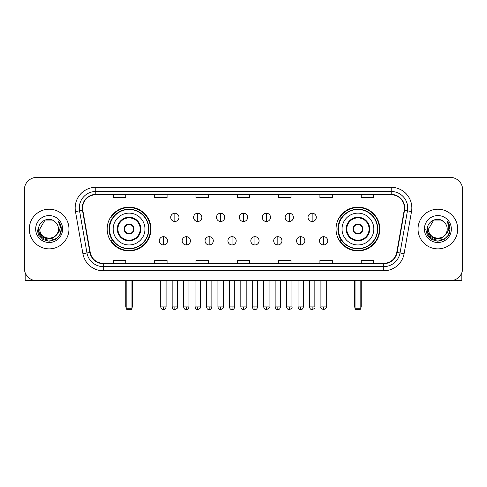 <?xml version="1.0" encoding="UTF-8"?>
<svg xmlns="http://www.w3.org/2000/svg" width="487" height="487" viewBox="0 0 487 487"><rect width="100%" height="100%" fill="white"/><g stroke="black" fill="none" stroke-linecap="round" stroke-linejoin="round"><path stroke-width="0.73" d="M336.036 229.042A21.897 21.897 0 0 0 357.927 250.933A21.897 21.897 0 0 0 379.823 229.042A21.897 21.897 0 0 0 357.927 207.145A21.897 21.897 0 0 0 336.036 229.042M107.177 229.042A21.897 21.897 0 0 0 129.073 250.933A21.897 21.897 0 0 0 150.964 229.042A21.897 21.897 0 0 0 129.073 207.145A21.897 21.897 0 0 0 107.177 229.042M112.43 240.194A20.034 20.034 0 0 1 112.43 217.89M341.284 240.194A20.034 20.034 0 0 1 341.284 217.89M24.35 189.796L24.35 268.288A12.394 12.394 0 0 0 36.744 280.676L450.256 280.676A12.394 12.394 0 0 0 462.65 268.288L462.65 189.796A12.394 12.394 0 0 0 450.256 177.402L36.744 177.402A12.394 12.394 0 0 0 24.35 189.796L24.35 268.288M29.305 229.042A19.827 19.827 0 0 0 49.138 248.869A19.827 19.827 0 0 0 68.965 229.042A19.827 19.827 0 0 0 49.138 209.215A19.827 19.827 0 0 0 29.305 229.042A19.827 19.827 0 0 0 49.138 248.869A19.827 19.827 0 0 0 68.965 229.042A19.827 19.827 0 0 0 49.138 209.215A19.827 19.827 0 0 0 29.305 229.042M418.035 229.042A19.827 19.827 0 0 0 437.862 248.869A19.827 19.827 0 0 0 457.695 229.042A19.827 19.827 0 0 0 437.862 209.215A19.827 19.827 0 0 0 418.035 229.042A19.827 19.827 0 0 0 437.862 248.869A19.827 19.827 0 0 0 457.695 229.042A19.827 19.827 0 0 0 437.862 209.215A19.827 19.827 0 0 0 418.035 229.042M82.595 207.973A13.222 13.222 0 0 1 95.817 194.751L391.183 194.751A13.222 13.222 0 0 1 404.204 210.268L396.771 252.406A13.222 13.222 0 0 1 383.756 263.327L103.244 263.327A13.222 13.222 0 0 1 90.229 252.406L82.796 210.268A13.222 13.222 0 0 1 82.595 207.973M82.266 207.973A13.551 13.551 0 0 0 82.473 210.329L89.9 252.461A13.551 13.551 0 0 0 103.244 263.662L383.756 263.662A13.551 13.551 0 0 0 397.1 252.461L404.527 210.329A13.551 13.551 0 0 0 391.183 194.423L95.817 194.423A13.551 13.551 0 0 0 82.266 207.973M75.473 211.559A20.655 20.655 0 0 1 95.817 187.318L391.183 187.318A20.655 20.655 0 0 1 411.527 211.559L404.094 253.697A20.655 20.655 0 0 1 383.756 270.766L103.244 270.766A20.655 20.655 0 0 1 82.906 253.697L75.473 211.559L79.545 210.841A16.521 16.521 0 0 1 95.817 191.452L391.183 191.452A16.521 16.521 0 0 1 407.455 210.841L400.028 252.978A16.521 16.521 0 0 1 383.756 266.632L103.244 266.632A16.521 16.521 0 0 1 86.972 252.978L79.545 210.841A16.521 16.521 0 0 1 79.29 207.973M450.256 177.402L36.744 177.402M36.744 280.676L450.256 280.676M462.65 268.288L462.65 189.796M397.1 252.461L400.028 252.978L407.455 210.841L411.527 211.559M237.303 194.751L237.303 197.552L249.697 197.552L249.697 194.751M195.993 194.751L195.993 197.552L208.387 197.552L208.387 194.751M154.683 194.751L154.683 197.552L167.078 197.552L167.078 194.751M113.374 194.751L113.374 197.552L125.768 197.552L125.768 194.751M278.613 194.751L278.613 197.552L291.007 197.552L291.007 194.751M319.922 194.751L319.922 197.552L332.317 197.552L332.317 194.751M361.232 194.751L361.232 197.552L373.626 197.552L373.626 194.751M249.697 263.327L249.697 260.533L237.303 260.533L237.303 263.327M208.387 263.327L208.387 260.533L195.993 260.533L195.993 263.327M167.078 263.327L167.078 260.533L154.683 260.533L154.683 263.327M125.768 263.327L125.768 260.533L113.374 260.533L113.374 263.327M291.007 263.327L291.007 260.533L278.613 260.533L278.613 263.327M332.317 263.327L332.317 260.533L319.922 260.533L319.922 263.327M373.626 263.327L373.626 260.533L361.232 260.533L361.232 263.327M56.291 235.038C51.336 241.741 39.313 237.455 39.8 229.042C39.228 241.083 59.043 241.083 58.47 229.042C59.043 241.083 39.228 241.083 39.8 229.042L44.469 220.958L53.801 220.958L55.25 221.987C49.522 215.985 38.491 220.928 38.595 229.042C37.548 243.451 60.912 243.829 61.289 229.742L61.313 229.042C61.277 225.98 60.26 223.29 58.257 220.976C59.779 223.472 60.315 226.163 59.864 229.042C59.426 231.489 58.239 233.492 56.291 235.038A9.338 9.338 0 0 0 58.47 229.042C59.043 241.083 39.228 241.083 39.8 229.042L44.469 220.958M58.47 229.042A9.338 9.338 0 0 0 55.25 221.987M56.888 234.539L52.669 238.186L47.148 238.959L42.065 236.658L38.887 232.068M35.667 229.042A13.466 13.466 0 0 0 49.138 242.508A13.466 13.466 0 0 0 62.604 229.042A13.466 13.466 0 0 0 49.138 215.577A13.466 13.466 0 0 0 35.667 229.042M58.257 220.976L61.307 229.395L60.741 225.353L61.307 229.395L60.741 225.353L61.307 229.395L58.349 221.08L61.307 229.395L58.349 221.08L61.313 229.042L59.682 235.13L55.226 239.586L49.138 241.217L43.051 239.586L38.589 235.13L36.963 229.042M58.349 221.08L61.307 229.401M25.178 272.738L25.178 280.676L73.099 280.676M113.167 229.042A15.907 15.907 0 0 1 129.073 213.136A15.907 15.907 0 0 1 144.974 229.042A15.907 15.907 0 0 1 129.073 244.949A15.907 15.907 0 0 1 113.167 229.042A15.907 15.907 0 0 0 129.073 244.949A15.907 15.907 0 0 0 144.974 229.042M117.915 229.042A11.152 11.152 0 0 0 129.073 240.194A11.152 11.152 0 0 0 140.226 229.042A11.152 11.152 0 0 0 129.073 217.89A11.152 11.152 0 0 0 117.915 229.042M112.68 217.89A19.827 19.827 0 0 0 112.68 240.194M148.608 229.042A19.541 19.541 0 0 0 129.073 209.501A19.541 19.541 0 0 0 109.532 229.042A19.541 19.541 0 0 0 129.073 248.583A19.541 19.541 0 0 0 148.608 229.042M124.112 229.042A4.955 4.955 0 0 0 129.073 233.997A4.955 4.955 0 0 0 134.028 229.042A4.955 4.955 0 0 0 129.073 224.087A4.955 4.955 0 0 0 124.112 229.042M150.55 229.042A21.483 21.483 0 0 1 110.713 240.194L112.704 240.194A19.809 19.809 0 0 0 142.174 243.896A19.809 19.809 0 0 0 142.174 214.189A19.809 19.809 0 0 0 112.704 217.89L110.713 217.89A21.483 21.483 0 0 1 150.55 229.042M124.27 227.8L124.441 227.8A4.791 4.791 0 0 1 133.7 227.8L133.444 227.8A4.541 4.541 0 0 1 129.073 233.583A4.541 4.541 0 0 1 124.696 227.8A4.541 4.541 0 0 1 133.444 227.8L133.87 227.8M133.87 230.278L133.7 230.278A4.791 4.791 0 0 1 124.441 230.278L124.27 230.278M126.182 280.676L126.182 308.77L131.965 308.77L131.965 280.676M126.182 308.77L127.004 309.598L131.137 309.598L131.965 308.77M342.026 229.042A15.907 15.907 0 0 1 357.927 213.136A15.907 15.907 0 0 1 373.833 229.042A15.907 15.907 0 0 1 357.927 244.949A15.907 15.907 0 0 1 342.026 229.042A15.907 15.907 0 0 0 357.927 244.949A15.907 15.907 0 0 0 373.833 229.042M346.774 229.042A11.152 11.152 0 0 0 357.927 240.194A11.152 11.152 0 0 0 369.085 229.042A11.152 11.152 0 0 0 357.927 217.89A11.152 11.152 0 0 0 346.774 229.042M341.533 217.89A19.827 19.827 0 0 0 341.533 240.194M377.468 229.042A19.541 19.541 0 0 0 357.927 209.501A19.541 19.541 0 0 0 338.392 229.042A19.541 19.541 0 0 0 357.927 248.583A19.541 19.541 0 0 0 377.468 229.042M352.972 229.042A4.955 4.955 0 0 0 357.927 233.997A4.955 4.955 0 0 0 362.888 229.042A4.955 4.955 0 0 0 357.927 224.087A4.955 4.955 0 0 0 352.972 229.042M379.41 229.042A21.483 21.483 0 0 1 339.573 240.194L341.564 240.194A19.809 19.809 0 0 0 371.033 243.896A19.809 19.809 0 0 0 371.033 214.189A19.809 19.809 0 0 0 341.564 217.89L339.573 217.89A21.483 21.483 0 0 1 379.41 229.042M353.13 227.8L353.3 227.8A4.791 4.791 0 0 1 362.559 227.8L362.304 227.8A4.541 4.541 0 0 1 357.927 233.583A4.541 4.541 0 0 1 353.556 227.8A4.541 4.541 0 0 1 362.304 227.8L362.73 227.8M362.73 230.278L362.304 230.278A4.541 4.541 0 0 1 353.556 230.278L353.13 230.278M362.304 230.278L362.559 230.278A4.791 4.791 0 0 1 353.3 230.278L353.556 230.278M355.035 280.676L355.035 308.77L360.818 308.77L360.818 280.676M355.035 308.77L355.863 309.598L359.996 309.598L360.818 308.77M174.845 213.221A4.133 4.133 0 0 0 170.712 217.348A4.133 4.133 0 0 0 174.845 221.482A4.133 4.133 0 0 0 178.972 217.348A4.133 4.133 0 0 0 174.845 213.221L174.845 221.482A4.133 4.133 0 0 0 178.972 217.348A4.133 4.133 0 0 0 174.845 213.221M197.728 213.221A4.133 4.133 0 0 0 193.595 217.348A4.133 4.133 0 0 0 197.728 221.482A4.133 4.133 0 0 0 201.862 217.348A4.133 4.133 0 0 0 197.728 213.221L197.728 221.482A4.133 4.133 0 0 0 201.862 217.348A4.133 4.133 0 0 0 197.728 213.221M220.617 213.221A4.133 4.133 0 0 0 216.484 217.348A4.133 4.133 0 0 0 220.617 221.482A4.133 4.133 0 0 0 224.744 217.348A4.133 4.133 0 0 0 220.617 213.221L220.617 221.482A4.133 4.133 0 0 0 224.744 217.348A4.133 4.133 0 0 0 220.617 213.221M243.5 213.221A4.133 4.133 0 0 0 239.367 217.348A4.133 4.133 0 0 0 243.5 221.482A4.133 4.133 0 0 0 247.633 217.348A4.133 4.133 0 0 0 243.5 213.221L243.5 221.482A4.133 4.133 0 0 0 247.633 217.348A4.133 4.133 0 0 0 243.5 213.221M266.383 213.221A4.133 4.133 0 0 0 262.256 217.348A4.133 4.133 0 0 0 266.383 221.482A4.133 4.133 0 0 0 270.516 217.348A4.133 4.133 0 0 0 266.383 213.221L266.383 221.482A4.133 4.133 0 0 0 270.516 217.348A4.133 4.133 0 0 0 266.383 213.221M289.272 213.221A4.133 4.133 0 0 0 285.138 217.348A4.133 4.133 0 0 0 289.272 221.482A4.133 4.133 0 0 0 293.405 217.348A4.133 4.133 0 0 0 289.272 213.221L289.272 221.482A4.133 4.133 0 0 0 293.405 217.348A4.133 4.133 0 0 0 289.272 213.221M312.155 213.221A4.133 4.133 0 0 0 308.028 217.348A4.133 4.133 0 0 0 312.155 221.482A4.133 4.133 0 0 0 316.288 217.348A4.133 4.133 0 0 0 312.155 213.221L312.155 221.482A4.133 4.133 0 0 0 316.288 217.348A4.133 4.133 0 0 0 312.155 213.221M163.401 236.682A4.133 4.133 0 0 0 159.267 240.815A4.133 4.133 0 0 0 163.401 244.949A4.133 4.133 0 0 0 167.528 240.815A4.133 4.133 0 0 0 163.401 236.682L163.401 244.949A4.133 4.133 0 0 0 167.528 240.815A4.133 4.133 0 0 0 163.401 236.682M186.284 236.682A4.133 4.133 0 0 0 182.156 240.815A4.133 4.133 0 0 0 186.284 244.949A4.133 4.133 0 0 0 190.417 240.815A4.133 4.133 0 0 0 186.284 236.682L186.284 244.949A4.133 4.133 0 0 0 190.417 240.815A4.133 4.133 0 0 0 186.284 236.682M209.173 236.682A4.133 4.133 0 0 0 205.039 240.815A4.133 4.133 0 0 0 209.173 244.949A4.133 4.133 0 0 0 213.3 240.815A4.133 4.133 0 0 0 209.173 236.682L209.173 244.949A4.133 4.133 0 0 0 213.3 240.815A4.133 4.133 0 0 0 209.173 236.682M232.055 236.682A4.133 4.133 0 0 0 227.928 240.815A4.133 4.133 0 0 0 232.055 244.949A4.133 4.133 0 0 0 236.189 240.815A4.133 4.133 0 0 0 232.055 236.682L232.055 244.949A4.133 4.133 0 0 0 236.189 240.815A4.133 4.133 0 0 0 232.055 236.682M254.945 236.682A4.133 4.133 0 0 0 250.811 240.815A4.133 4.133 0 0 0 254.945 244.949A4.133 4.133 0 0 0 259.072 240.815A4.133 4.133 0 0 0 254.945 236.682L254.945 244.949A4.133 4.133 0 0 0 259.072 240.815A4.133 4.133 0 0 0 254.945 236.682M277.827 236.682A4.133 4.133 0 0 0 273.7 240.815A4.133 4.133 0 0 0 277.827 244.949A4.133 4.133 0 0 0 281.961 240.815A4.133 4.133 0 0 0 277.827 236.682L277.827 244.949A4.133 4.133 0 0 0 281.961 240.815A4.133 4.133 0 0 0 277.827 236.682M300.716 236.682A4.133 4.133 0 0 0 296.583 240.815A4.133 4.133 0 0 0 300.716 244.949A4.133 4.133 0 0 0 304.844 240.815A4.133 4.133 0 0 0 300.716 236.682L300.716 244.949A4.133 4.133 0 0 0 304.844 240.815A4.133 4.133 0 0 0 300.716 236.682M323.599 236.682A4.133 4.133 0 0 0 319.472 240.815A4.133 4.133 0 0 0 323.599 244.949A4.133 4.133 0 0 0 327.733 240.815A4.133 4.133 0 0 0 323.599 236.682L323.599 244.949A4.133 4.133 0 0 0 327.733 240.815A4.133 4.133 0 0 0 323.599 236.682M461.822 272.738L461.822 280.676L413.901 280.676M447.2 229.042C447.772 241.083 427.957 241.083 428.53 229.042L433.199 220.958L442.531 220.958L443.98 221.987C438.251 215.985 427.221 220.928 427.324 229.042C426.271 243.451 449.641 243.829 450.018 229.742L450.037 229.042C450.006 225.98 448.984 223.29 446.981 220.976C448.509 223.472 449.044 226.163 448.594 229.042C448.156 231.489 446.963 233.492 445.021 235.038A9.338 9.338 0 0 0 447.2 229.042C447.772 241.083 427.957 241.083 428.53 229.042C427.957 241.083 447.772 241.083 447.2 229.042A9.338 9.338 0 0 0 443.98 221.987M445.021 235.038C440.059 241.741 428.043 237.455 428.53 229.042M445.611 234.539L441.399 238.186L435.871 238.959L430.788 236.658L427.616 232.068M424.396 229.042A13.466 13.466 0 0 0 437.862 242.508A13.466 13.466 0 0 0 451.333 229.042A13.466 13.466 0 0 0 437.862 215.577A13.466 13.466 0 0 0 424.396 229.042M446.981 220.976L450.037 229.395L449.464 225.353L450.037 229.395L449.464 225.353L450.037 229.395L447.072 221.08L450.037 229.395L447.072 221.08L450.037 229.042L448.411 235.13L443.949 239.586L437.862 241.217L431.774 239.586L427.318 235.13L425.687 229.042M447.072 221.08L450.037 229.401M391.183 187.318L391.183 194.423M79.545 210.841L82.473 210.329M103.244 270.766L103.244 263.662M383.756 263.662L383.756 270.766M82.906 253.697L89.9 252.461M404.527 210.329L407.455 210.841M95.817 187.318L95.817 194.423M400.028 252.978L404.094 253.697M140.846 229.042A11.773 11.773 0 0 0 129.073 217.269A11.773 11.773 0 0 0 117.3 229.042A11.773 11.773 0 0 0 129.073 240.815A11.773 11.773 0 0 0 140.846 229.042M125.768 280.676L125.768 306.293L126.182 306.293M131.965 306.293L132.379 306.293L132.379 280.676M369.7 229.042A11.773 11.773 0 0 0 357.927 217.269A11.773 11.773 0 0 0 346.154 229.042A11.773 11.773 0 0 0 357.927 240.815A11.773 11.773 0 0 0 369.7 229.042M354.621 280.676L354.621 306.293L355.035 306.293M360.818 306.293L361.232 306.293L361.232 280.676M174.845 306.913L172.155 306.913C172.623 308.825 173.524 309.72 174.845 309.598L174.845 306.913L177.53 306.913L177.53 280.676M197.728 306.913L195.043 306.913C195.512 308.825 196.407 309.72 197.728 309.598L197.728 306.913L200.413 306.913L200.413 280.676M220.617 306.913L217.926 306.913C218.395 308.825 219.29 309.72 220.617 309.598L220.617 306.913L223.302 306.913L223.302 280.676M243.5 306.913L240.815 306.913C241.284 308.825 242.179 309.72 243.5 309.598L243.5 306.913L246.185 306.913L246.185 280.676M266.383 306.913L263.698 306.913C264.167 308.825 265.062 309.72 266.383 309.598L266.383 306.913L269.074 306.913L269.074 280.676M289.272 306.913L286.587 306.913C287.056 308.825 287.951 309.72 289.272 309.598L289.272 306.913L291.957 306.913L291.957 280.676M312.155 306.913L309.47 306.913C309.939 308.825 310.834 309.72 312.155 309.598L312.155 306.913L314.846 306.913L314.846 280.676M163.401 306.913L160.716 306.913C161.185 308.825 162.08 309.72 163.401 309.598L163.401 306.913L166.085 306.913L166.085 280.676M186.284 306.913L183.599 306.913C184.068 308.825 184.963 309.72 186.284 309.598L186.284 306.913L188.968 306.913L188.968 280.676M209.173 306.913L206.488 306.913C206.957 308.825 207.852 309.72 209.173 309.598L209.173 306.913L211.857 306.913L211.857 280.676M232.055 306.913L229.371 306.913C229.84 308.825 230.735 309.72 232.055 309.598L232.055 306.913L234.74 306.913L234.74 280.676M254.945 306.913L252.26 306.913C252.729 308.825 253.624 309.72 254.945 309.598L254.945 306.913L257.629 306.913L257.629 280.676M277.827 306.913L275.143 306.913C275.612 308.825 276.506 309.72 277.827 309.598L277.827 306.913L280.512 306.913L280.512 280.676M300.716 306.913L298.032 306.913C298.501 308.825 299.395 309.72 300.716 309.598L300.716 306.913L303.401 306.913L303.401 280.676M323.599 306.913L320.915 306.913C320.373 307.772 321.268 308.667 323.599 309.598L323.599 306.913L326.284 306.913L326.284 280.676M125.768 306.293A3.306 3.306 0 0 0 126.182 307.894M131.965 307.894A3.306 3.306 0 0 0 132.379 306.293M354.621 306.293A3.306 3.306 0 0 0 355.035 307.894M360.818 307.894A3.306 3.306 0 0 0 361.232 306.293M172.155 306.913L172.155 280.676M177.53 306.913C178.072 307.772 177.177 308.667 174.845 309.598M195.043 306.913L195.043 280.676M200.413 306.913C200.961 307.772 200.066 308.667 197.728 309.598M217.926 306.913L217.926 280.676M223.302 306.913C223.843 307.772 222.949 308.667 220.617 309.598M240.815 306.913L240.815 280.676M246.185 306.913C246.732 307.772 245.838 308.667 243.5 309.598M263.698 306.913L263.698 280.676M269.074 306.913C269.615 307.772 268.721 308.667 266.383 309.598M286.587 306.913L286.587 280.676M291.957 306.913C292.504 307.772 291.61 308.667 289.272 309.598M309.47 306.913L309.47 280.676M314.846 306.913C315.387 307.772 314.492 308.667 312.155 309.598M160.716 306.913L160.716 280.676M166.085 306.913C165.617 308.825 164.722 309.72 163.401 309.598M183.599 306.913L183.599 280.676M188.968 306.913C188.499 308.825 187.605 309.72 186.284 309.598M206.488 306.913L206.488 280.676M211.857 306.913C211.388 308.825 210.494 309.72 209.173 309.598M229.371 306.913L229.371 280.676M234.74 306.913C234.271 308.825 233.376 309.72 232.055 309.598M252.26 306.913L252.26 280.676M257.629 306.913C257.16 308.825 256.265 309.72 254.945 309.598M275.143 306.913L275.143 280.676M280.512 306.913C280.043 308.825 279.148 309.72 277.827 309.598M298.032 306.913L298.032 280.676M303.401 306.913C302.932 308.825 302.037 309.72 300.716 309.598M320.915 306.913L320.915 280.676M326.284 306.913C326.832 307.772 325.937 308.667 323.599 309.598"/></g></svg>
